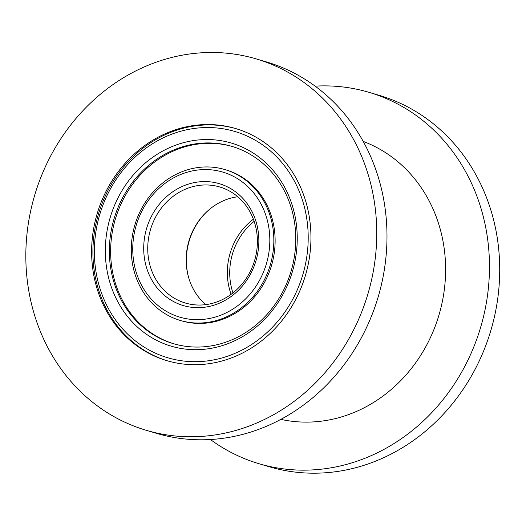 <?xml version="1.0" encoding="UTF-8"?>
<svg xmlns="http://www.w3.org/2000/svg" width="526" height="526" viewBox="0 0 526 526"><rect width="100%" height="100%" fill="white"/><g stroke="black" fill="none" stroke-linecap="round" stroke-linejoin="round"><path stroke-width="0.79" d="M232.959 292.923A60.523 54.303 106.5 0 1 229.724 271.922A60.523 54.303 106.5 0 1 254.157 221.367M237.759 196.757A60.523 54.303 -73.5 0 0 186.171 259.016A60.523 54.303 -73.5 0 0 205.797 304.626M147.74 247.628A60.523 54.303 106.5 0 1 219.763 186.973A60.523 54.303 106.5 0 1 254.63 260.423A60.523 54.303 106.5 0 1 185.369 303.029A60.523 54.303 106.5 0 1 147.74 247.628M236.312 128.752A121.046 108.606 -73.5 0 0 92.918 250.258A121.046 108.606 -73.5 0 0 167.538 360.862M143.716 247.378A63.547 57.018 -73.5 0 0 229.303 297.782A63.547 57.018 -73.5 0 0 230.829 188.689A63.547 57.018 -73.5 0 0 143.716 247.378M132.756 247.904A75.652 67.88 106.5 0 1 236.457 178.038A75.652 67.88 106.5 0 1 234.642 307.914A75.652 67.88 106.5 0 1 132.756 247.904M131.29 248.417A78.676 70.596 -73.5 0 0 180.214 320.433A78.676 70.596 -73.5 0 0 270.252 265.051A78.676 70.596 -73.5 0 0 224.918 169.563A78.676 70.596 -73.5 0 0 131.29 248.417M224.918 169.563L226.2 169.944A78.676 70.596 106.5 0 1 271.534 265.433A78.676 70.596 106.5 0 1 181.496 320.814L180.214 320.433M109.362 249.469A102.886 92.313 106.5 0 1 231.795 146.353A102.886 92.313 106.5 0 1 291.075 271.225A102.886 92.313 106.5 0 1 173.337 343.642A102.886 92.313 106.5 0 1 109.362 249.469M105.338 249.225A105.91 95.028 -73.5 0 0 247.989 333.228A105.91 95.028 -73.5 0 0 250.527 151.403A105.91 95.028 -73.5 0 0 105.338 249.225M94.378 249.751A118.015 105.89 106.5 0 1 256.155 140.751A118.015 105.89 106.5 0 1 253.322 343.353A118.015 105.89 106.5 0 1 94.378 249.751M232.433 146.544A102.886 92.313 -73.5 0 0 110.644 249.85A102.886 92.313 -73.5 0 0 173.975 343.833M188.775 278.037A61.733 55.388 106.5 0 1 186.355 259.45A61.733 55.388 106.5 0 1 209 209.775M253.374 219.171A61.733 55.388 -73.5 0 0 227.344 271.594A61.733 55.388 -73.5 0 0 231.105 294.336M315.127 86.146A193.667 173.771 106.5 0 1 369.035 92.333L379.279 95.37A193.667 173.771 106.5 0 1 499.7 272.639A193.667 173.771 106.5 0 1 269.24 466.746L258.989 463.708A193.667 173.771 106.5 0 1 210.42 439.526M369.035 92.333A193.667 173.771 106.5 0 1 489.45 269.601A193.667 173.771 106.5 0 1 258.989 463.708M363.21 141.415A145.255 130.33 106.5 0 1 445.594 271.705A145.255 130.33 106.5 0 1 280.845 419.373M310.938 239.356A121.046 108.606 106.5 0 1 166.893 360.672A121.046 108.606 106.5 0 1 97.152 213.76A121.046 108.606 106.5 0 1 235.674 128.561A121.046 108.606 106.5 0 1 310.938 239.356M376.728 236.2A193.667 173.771 106.5 0 1 146.261 430.307A193.667 173.771 106.5 0 1 34.677 195.251A193.667 173.771 106.5 0 1 256.307 58.932A193.667 173.771 106.5 0 1 376.728 236.2M256.307 58.932L266.557 61.963A193.667 173.771 106.5 0 1 386.972 239.238A193.667 173.771 106.5 0 1 156.511 433.345L146.261 430.307"/></g></svg>
